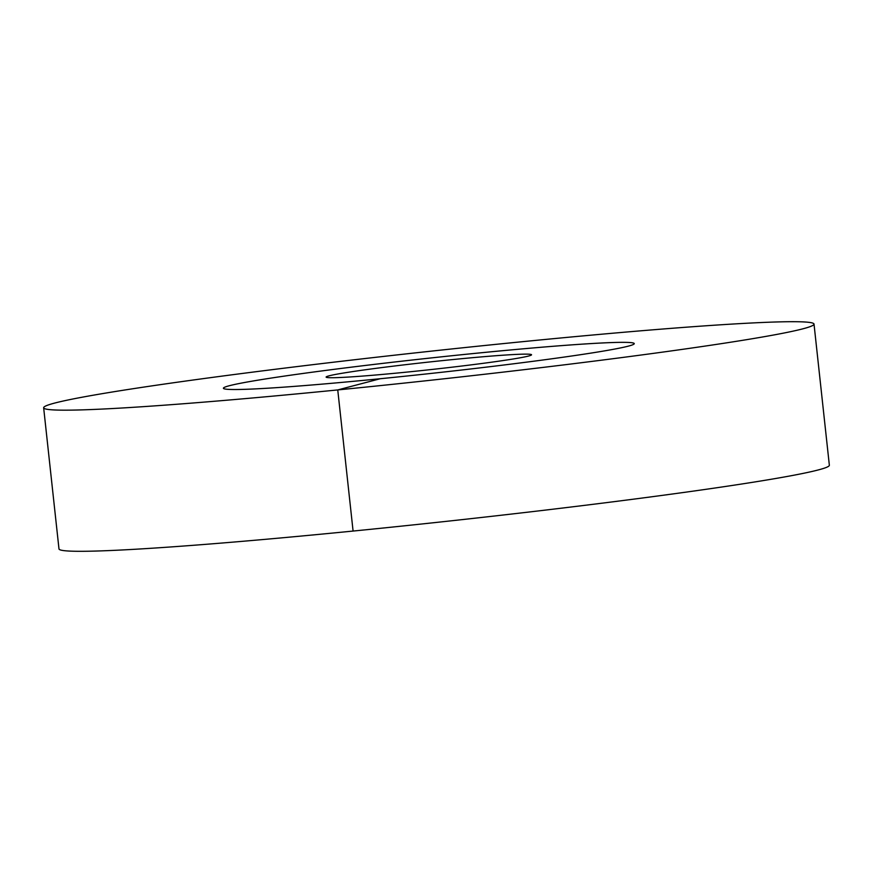 <?xml version="1.0" encoding="UTF-8"?>
<svg xmlns="http://www.w3.org/2000/svg" width="873" height="873" viewBox="0 0 873 873"><rect width="100%" height="100%" fill="white"/><g stroke="black" fill="none" stroke-linecap="round" stroke-linejoin="round"><path stroke-width="1.31" d="M229.228 385.757A206.639 7.704 -6.2 0 0 223.401 388.245A206.639 7.704 -6.2 0 0 404.788 376.23A206.639 7.704 -6.2 0 0 628.44 346.112A206.639 7.704 173.8 0 0 634.267 343.613A206.639 7.704 -6.2 0 0 477.411 353.139A206.639 7.704 173.8 0 0 223.401 388.245A206.639 7.704 173.8 0 0 380.257 378.729A206.639 7.704 -6.2 0 0 634.267 343.613A206.639 7.704 173.8 0 0 452.88 355.627A206.639 7.704 173.8 0 0 229.228 385.757M329.034 375.848A103.32 3.852 173.8 0 1 440.854 360.778A103.32 3.852 173.8 0 1 531.548 354.776A103.32 3.852 173.8 0 1 528.634 356.02A103.32 3.852 -6.2 0 1 416.814 371.08A103.32 3.852 -6.2 0 1 326.12 377.092A103.32 3.852 -6.2 0 1 329.034 375.848M380.257 378.729L337.753 389.925A387.448 14.437 -6.2 0 0 814.018 324.09A387.448 14.437 -6.2 0 0 519.915 341.943A387.448 14.437 173.8 0 0 43.65 407.778A387.448 14.437 173.8 0 0 337.753 389.925L353.085 531.057A387.448 14.437 -6.2 0 0 829.35 465.222L814.018 324.09M353.085 531.057A387.448 14.437 173.8 0 1 58.982 548.91L43.65 407.778"/></g></svg>
